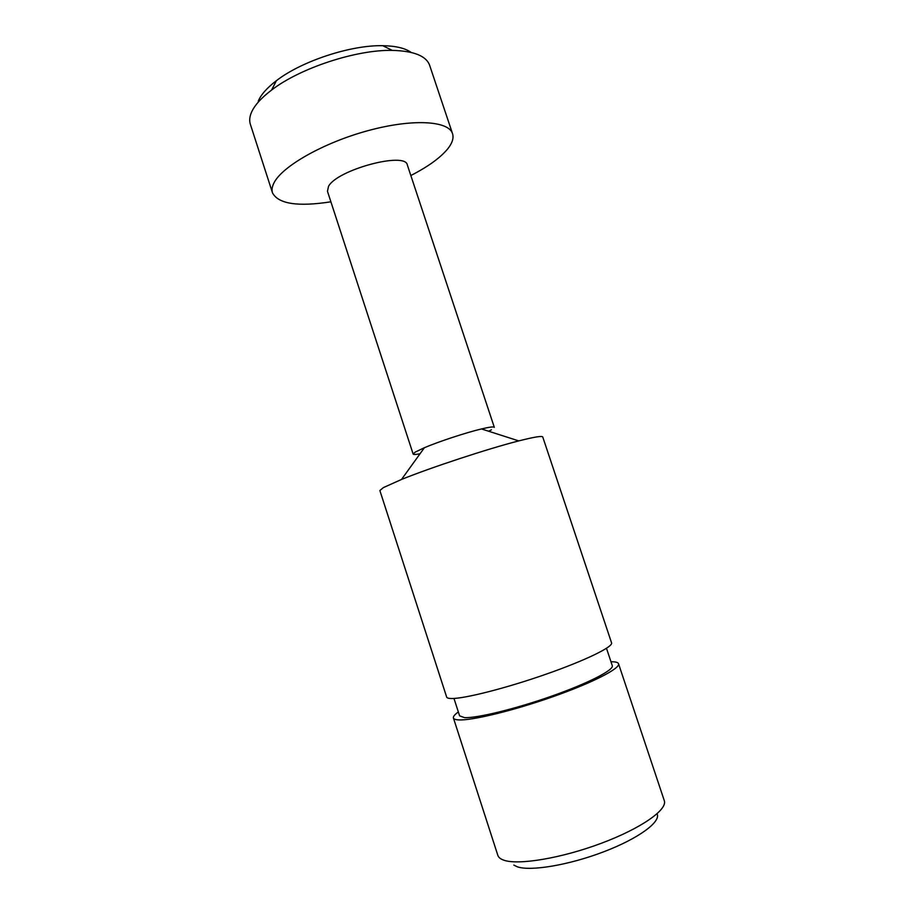<?xml version="1.0" encoding="UTF-8"?>
<svg xmlns="http://www.w3.org/2000/svg" width="914" height="914" viewBox="0 0 914 914"><rect width="100%" height="100%" fill="white"/><g stroke="black" fill="none" stroke-linecap="round" stroke-linejoin="round"><path stroke-width="1.37" d="M413.139 454.052L415.185 452.122L424.416 447.7C438.88 441.542 466.186 432.562 481.484 428.94C489.607 427.021 493.88 426.495 494.325 427.364L407.358 165.034C405.77 151.313 336.889 169.798 328.503 186.41L327.463 191.3L413.139 454.052C413.425 454.681 415.721 454.589 420.04 453.778M330.891 201.811C297.85 206.93 278.393 203.959 272.509 192.888C271.572 190.009 272.052 186.707 273.937 182.983C281.992 166.382 323.419 142.721 367.954 130.668C412.511 118.477 448.763 120.728 452.544 133.695C453.904 138.094 452.293 143.155 447.711 148.891C440.285 157.848 428.003 166.725 410.843 175.522M542.745 436.972C542.151 435.681 534.153 436.995 518.764 440.902C488.339 448.625 430.574 467.614 401.509 479.462L383.343 487.619L379.87 490.532L446.66 697.062C446.957 697.999 448.603 698.49 451.596 698.513C464.346 698.764 506.002 688.219 545.658 674.338C585.394 660.479 613.363 646.781 611.557 642.839L542.745 436.972M258.262 101.123C260.981 94.645 267.037 87.835 276.405 80.683C301.586 61.124 350.953 44.9 382.817 45.7C395.751 45.929 405.176 48.168 411.117 52.406M452.544 133.695L429.637 65.294C426.244 55.903 413.768 50.944 392.22 50.384C356.334 49.573 300.021 68.082 271.618 90.04C261.038 98.072 254.263 105.658 251.281 112.822C249.568 117.049 249.259 120.842 250.345 124.235L272.509 192.888M657.063 813.803C661.256 821.709 638.646 838.492 603.777 851.768C568.999 865.101 530.44 871.51 517.255 866.78L513.851 865.101M458.348 711.972C454.669 714.577 453.036 716.576 453.424 717.993L497.844 855.355C498.518 857.446 500.552 859.08 503.934 860.223C518.387 865.375 561.596 858.2 601.355 843.268C641.194 828.381 667.78 809.598 664.284 800.63L618.527 663.713C618.001 662.342 615.488 661.702 610.986 661.782M453.424 717.993C453.778 719.09 455.48 719.718 458.52 719.901C471.487 720.792 513.348 710.681 553.027 696.674C592.763 682.678 620.56 668.317 618.527 663.713M606.485 648.3L612.277 665.655C614.128 669.916 588.445 683.181 551.85 696.08C515.313 708.99 476.64 718.358 464.449 717.616L459.605 715.845L453.972 698.445M488.602 431.237L491.401 429.809M424.416 447.7L401.509 479.462M481.484 428.94L518.764 440.902M276.405 80.683L271.618 90.04M382.817 45.7L392.22 50.384"/></g></svg>
